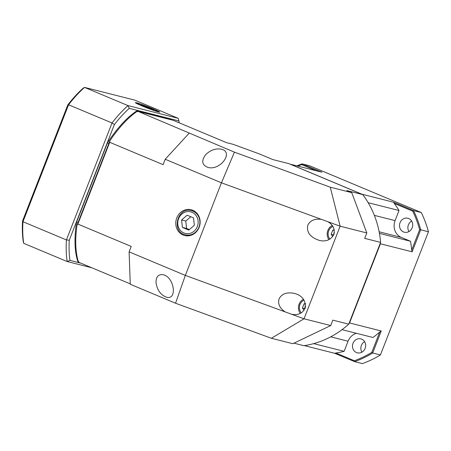<?xml version="1.0" encoding="UTF-8"?>
<svg xmlns="http://www.w3.org/2000/svg" width="451" height="451" viewBox="0 0 451 451"><rect width="100%" height="100%" fill="white"/><g stroke="black" fill="none" stroke-linecap="round" stroke-linejoin="round"><path stroke-width="0.68" d="M403.493 231.938A7.205 6.562 -75.8 0 0 404.333 232.22A7.205 6.562 -75.8 0 0 412.468 226.847A7.205 6.562 -75.8 0 0 407.873 218.256A7.205 6.562 -75.8 0 0 399.874 223.16A7.205 6.562 -75.8 0 0 403.493 231.938M408.956 231.555A7.205 6.562 104.2 0 1 411.622 221.041M356.47 352.547A7.205 6.562 -75.8 0 0 357.31 352.829A7.205 6.562 -75.8 0 0 365.445 347.456A7.205 6.562 -75.8 0 0 360.851 338.864A7.205 6.562 -75.8 0 0 352.851 343.763A7.205 6.562 -75.8 0 0 356.47 352.547M361.933 352.163A7.205 6.562 104.2 0 1 364.6 341.644M349.012 323.452A91.677 83.531 -75.8 0 0 349.548 322.955L381.258 330.989L372.678 352.992L380.418 354.954L428.45 231.763L420.704 229.801L412.129 251.805L380.418 243.777L349.548 322.955M380.418 243.777A91.677 83.531 -75.8 0 0 380.368 243.033M361.961 194.28A91.677 83.531 -75.8 0 0 361.905 194.201L393.61 202.234L413.522 210.578L421.268 212.534L309.775 165.827L302.029 163.865L321.946 172.209L290.241 164.181L361.905 194.201M380.418 354.954A104.773 95.46 -75.8 0 1 362.367 363.607L354.627 361.646L334.71 353.302L304.346 345.613M368.168 202.702L399.017 210.516L395.076 220.618A13.096 11.935 -75.8 0 0 401.356 237.423L410.5 241.251L379.438 233.387M342.05 329.658L372.977 337.495A91.677 83.531 -75.8 0 0 379.748 331.992A87.68 81.806 119.6 0 0 381.258 330.989M356.386 333.289A13.096 11.935 -75.8 0 0 348.054 341.227L344.113 351.329L313.682 343.623M371.804 352.372L372.678 352.992A104.773 95.46 104.2 0 1 354.627 361.646L354.362 360.738A103.989 94.744 -75.8 0 0 371.804 352.372L379.748 331.992M428.45 231.763A104.773 95.46 -75.8 0 0 421.268 212.534M412.688 211.13L413.522 210.578A104.773 95.46 104.2 0 1 420.704 229.801L419.627 229.706A103.989 94.744 -75.8 0 0 412.688 211.13L394.247 203.401A87.68 59.944 -2 0 0 393.61 202.234M296.899 165.867A104.773 95.46 104.2 0 1 302.029 163.865L301.668 164.615A103.989 94.744 -75.8 0 0 297.818 166.098M316.501 170.828L301.668 164.615M399.017 210.516A91.677 83.531 -75.8 0 0 394.247 203.401M412.129 251.805A87.68 81.806 119.6 0 0 411.684 250.085A91.677 83.531 -75.8 0 0 410.5 241.251M411.684 250.085L419.627 229.706M334.71 353.302A87.68 53.032 -137.4 0 0 335.916 353.009A91.677 83.531 -75.8 0 0 344.113 351.329M335.916 353.009L354.362 360.738M199.15 227.327A13.299 12.115 -75.8 0 0 191.991 209.974A13.299 12.115 -75.8 0 0 176.211 219.665A13.299 12.115 -75.8 0 0 185.474 235.698A13.299 12.115 -75.8 0 0 199.15 227.327M155.99 282.258C156.159 276.536 158.577 274.033 163.234 274.749C174.323 277.032 177.621 300.529 166.385 297.158C160.438 294.768 156.976 289.801 155.99 282.258M205.763 154.592C210.493 150.025 215.674 148.221 221.306 149.18C234.244 151.936 220.156 171.03 207.866 167.394C201.839 164.981 201.14 160.714 205.763 154.592M291.639 314.268L285.19 311.906C279.659 308.185 277.624 303.844 279.09 298.889C281.717 293.793 286.723 291.944 294.103 293.347C310.457 296.933 308.044 317.47 291.639 314.268L304.03 318.795L330.718 325.554L332.827 320.142L348.73 324.173L380.61 242.401A92.331 84.128 -75.8 0 0 362.762 194.612L288.753 163.612L272.844 159.581L259.128 153.836L233.116 144.32L226.605 142.674L173.24 120.316L138.119 111.425L234.441 152.156L330.267 187.199L351.752 192.639L346.858 190.587L362.762 194.612M321.287 219.316L327.742 221.672C340.409 228.674 332.883 244.346 318.829 240.236C310.017 237.119 306.347 232.102 307.824 225.179C310.108 220.528 314.595 218.572 321.287 219.316L221.441 182.813L165.207 159.254L163.099 164.66L109.728 142.302L77.848 224.074L131.218 246.432L129.11 251.844L185.344 275.403L175.54 303.23L130.266 284.26L129.11 251.844M293.962 343.177L303.861 345.686A92.331 84.128 -75.8 0 0 348.73 324.173M330.718 325.554L292.851 343.707L271.372 338.267L175.54 303.23M109.728 142.302A89.495 31.818 -69.9 0 0 109.897 140.785L76.986 225.201A92.331 37.704 -67.3 0 0 78.277 261.338A89.495 29.366 -115.6 0 0 79.218 262.493L130.249 283.871M109.897 140.785A92.331 37.704 -67.3 0 1 136.608 111.73A89.495 22.313 -20.5 0 1 138.119 111.425M234.441 152.156L221.441 182.813L185.344 275.403L285.19 311.906M189.166 133.192L165.207 159.254M76.986 225.201A89.495 31.818 -69.9 0 0 77.848 224.074M351.752 192.639L366.815 232.964L364.707 238.37L380.61 242.401M366.815 232.964L340.133 226.205L304.03 318.795L271.372 338.267M327.742 221.672L340.133 226.205L330.267 187.199M158.515 111.966A13.062 0.727 21.3 0 0 159.688 112.107A13.062 0.727 21.3 0 0 147.781 106.684A13.062 0.727 21.3 0 0 135.351 102.619A13.062 0.727 21.3 0 0 144.726 107.039A13.062 0.727 21.3 0 0 158.515 111.966M91.852 267.781L67.188 261.535L23.74 243.337A1215.017 398.695 -115.6 0 1 23.289 241.702A103.465 42.247 -67.3 0 1 22.55 220.984L67.83 104.846A103.465 42.247 -67.3 0 1 83.142 88.193A1215.017 302.937 -20.5 0 1 84.54 87.393L127.988 105.596L178.213 118.314L134.77 100.116L84.54 87.393A104.773 42.783 112.7 0 0 68.569 104.767L22.973 221.723L66.415 239.926L112.017 122.965L68.569 104.767A1215.017 431.979 -69.9 0 0 67.83 104.846M179.199 122.813A102.676 41.926 112.7 0 0 178.94 120.93L129.274 108.353A102.676 41.926 112.7 0 0 114.362 124.572L69.274 240.22A102.676 41.926 112.7 0 0 69.99 260.396L80.69 263.108M171.03 119.757A91.677 37.433 112.7 0 0 170.918 119.436L136.912 110.822A91.677 37.433 112.7 0 0 107.462 142.86L76.591 222.039A91.677 37.433 112.7 0 0 78.012 261.896L78.914 262.121M114.362 124.572A1207.733 1126.812 -60.4 0 0 112.017 122.965A104.773 42.783 -67.3 0 1 127.988 105.596A1207.733 396.305 64.4 0 0 129.274 108.353M22.55 220.984A1215.017 431.979 110.1 0 0 22.973 221.723A104.773 42.783 112.7 0 0 23.74 243.337M69.99 260.396A1207.733 301.121 -20.5 0 0 67.188 261.535A104.773 42.783 -67.3 0 1 66.415 239.926A1207.733 1126.812 119.6 0 0 69.274 240.22M178.94 120.93A1207.733 396.305 64.4 0 0 178.213 118.314M108.967 143.756L107.462 142.86M78.333 222.332L76.591 222.039M305.603 306.336A3.929 3.58 -75.8 0 0 305.536 306.5A3.929 3.58 -75.8 0 0 305.242 308.022M304.013 300.163A7.808 7.115 -75.8 0 0 301.24 312.768M303.382 299.25A9.167 8.355 -75.8 0 0 299.137 304.149A9.167 8.355 -75.8 0 0 300.219 313.298M305.603 306.319L304.899 308.873M305.434 303.562L304.053 303.805L302.407 308.027L304.036 310.316M304.713 308.608L302.407 308.027M305.547 304.183L304.053 303.805M153.379 109.892L153.836 109.616L147.973 107.084L141.653 104.835L141.202 105.106L153.379 109.892M141.496 105.235L141.653 104.835M147.674 107.857L147.973 107.084M187.148 215.212L181.59 219.97L182.396 227.394L188.766 230.066L194.325 225.308L193.513 217.878L187.148 215.212M190.79 216.739L185.778 221.029L181.59 219.97M185.778 221.029L186.584 228.454L189.307 229.598M186.584 228.454L182.396 227.394M334.338 232.626A3.929 3.58 -75.8 0 0 334.27 232.795A3.929 3.58 -75.8 0 0 333.977 234.311M332.748 226.458A7.808 7.115 -75.8 0 0 328.706 230.839A7.808 7.115 -75.8 0 0 329.974 239.064M332.116 225.545A9.167 8.355 -75.8 0 0 327.871 230.438A9.167 8.355 -75.8 0 0 328.959 239.588M334.343 232.615L333.639 235.168M334.174 229.858L332.793 230.1L331.147 234.317L332.77 236.606M333.447 234.903L331.147 234.317M334.287 230.478L332.793 230.1M395.076 220.618L374.353 215.369M401.356 237.423L379.144 231.797M348.054 341.227L330.718 336.835M152.117 109.745A11.134 0.62 21.3 0 0 153.272 109.046A11.134 0.62 21.3 0 0 137.166 103.296A11.134 0.62 21.3 0 0 152.117 109.745M192.994 211.198A12.442 11.337 104.2 0 1 199.235 226.363A12.442 11.337 104.2 0 1 185.423 234.83C170.912 231.91 177.378 206.372 191.534 210.713A12.442 11.337 104.2 0 1 192.994 211.198M191.996 212.286A11.134 10.142 -75.8 0 0 177.818 224.418A11.134 10.142 -75.8 0 0 194.054 231.216A11.134 10.142 -75.8 0 0 191.996 212.286M136.253 103.279L138.942 103.645L144.782 105.652L152.804 108.843L157.388 110.974L158.577 111.983M185.423 234.83L189.042 235.749M191.534 210.713L195.153 211.626"/></g></svg>
